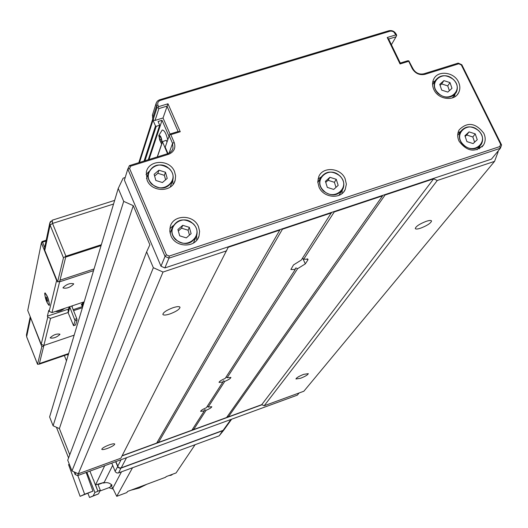<?xml version="1.0" encoding="UTF-8"?>
<svg xmlns="http://www.w3.org/2000/svg" width="528" height="528" viewBox="0 0 528 528"><rect width="100%" height="100%" fill="white"/><g stroke="black" fill="none" stroke-linecap="round" stroke-linejoin="round"><path stroke-width="0.79" d="M331.571 212.401L301.323 260.033L293.515 264.924L290.882 269.498L295.225 269.511L225.185 378.431C221.311 380.081 219.265 381.407 219.041 382.411L222.829 382.094L223.364 380.813L224.763 381.401C228.624 379.757 230.67 378.437 230.901 377.428L227.132 377.731L226.09 377.025M207.187 406.415L208.171 407.075L211.781 406.705C211.57 407.583 209.669 408.791 206.078 410.309L204.772 409.754L204.263 410.203L204.257 410.975L191.895 430.201L158.473 442.418L282.427 229.225L331.69 212.81M303.699 374.352L308.312 373.652C307.811 374.88 305.224 376.418 300.564 378.272L295.937 378.979C296.426 377.758 299.013 376.213 303.699 374.352M109.078 444.946C112.424 443.791 114.319 443.494 114.754 444.068C114.411 445.196 111.982 446.648 107.461 448.417C104.115 449.579 102.214 449.876 101.772 449.302C102.102 448.18 104.537 446.728 109.078 444.946M172.88 307.765C177.065 306.425 179.447 306.273 180.022 307.303C179.573 309.322 176.24 311.527 170.016 313.916C165.838 315.262 163.449 315.421 162.848 314.384C163.277 312.378 166.617 310.167 172.88 307.765M426.136 221.357C429.396 220.295 431.204 220.183 431.561 221.021C430.789 223.219 427.172 225.595 420.71 228.136C417.45 229.205 415.628 229.317 415.265 228.479C416.011 226.294 419.635 223.918 426.136 221.357M334.019 211.589L334.257 211.952L303.712 259.215L302.412 258.337M192.7 428.947L193.644 429.561L206.078 410.309M224.763 381.401L208.171 407.075M204.257 410.975L200.627 411.352C200.838 410.474 202.739 409.266 206.336 407.741L222.829 382.094M433.633 178.834L385.064 195.023L228.347 416.869L261.749 404.659L433.633 178.834L437.29 180.484L264.191 405.755L261.749 404.659M227.132 377.731L297.581 268.706L305.303 263.888L307.811 260.053L308.042 259.255L303.712 259.215M334.257 211.952L382.543 195.862L226.624 417.503L193.644 429.561M123.704 201.366L133.267 205.663L59.393 428.597L53.097 425.786L123.704 201.366L118.232 188.45L123.13 178.174L125.202 177.52M53.097 425.786L49.606 416.948L118.232 188.45M226.67 250.793L163.02 272.045L78.316 473.788L120.859 458.212L228.202 247.295L279.807 230.096L279.695 229.687M497.957 151.219L498.181 151.668L494.564 161.363L303.857 391.235L264.191 405.755M494.564 161.363L437.29 180.484M279.807 230.096L156.704 443.065L122.146 455.704M227.489 416.269L228.347 416.869M157.43 441.811L158.473 442.418M133.267 205.663L149.879 244.787L146.632 251.849L67.723 460.192L71.973 470.956L78.316 473.788M59.393 428.597L69.762 454.806M138.818 162.677L152.836 118.727L152.995 120.219L155.496 125.968L156.242 126.304L159.694 125.248L158.063 121.499L162.043 120.292L169.019 136.27M167.006 142.032L166.241 140.276L162.439 141.702L167.561 153.714M146.632 251.849L153.344 267.703L163.02 272.045M282.19 228.855L282.427 229.225M382.543 195.862L382.424 195.459M384.82 194.66L385.064 195.023M153.344 267.703L71.973 470.956M297.581 268.706L295.957 267.953L295.211 268.541L295.225 269.511M159.694 125.248L148.282 159.727M162.043 120.292L149.021 159.496M49.421 305.059C48.906 299.614 47.428 295.568 44.979 292.921L44.702 293.33C45.23 298.782 46.715 302.821 49.15 305.448L49.421 305.059M73.623 284.117L73.63 283.767C70.105 282.962 66.574 284.242 63.043 287.615L63.043 287.951C66.548 288.757 70.079 287.483 73.623 284.117M59.908 334.429L59.908 334.165C56.687 333.597 53.46 334.778 50.226 337.709L50.233 337.966C53.44 338.534 56.668 337.359 59.908 334.429M46.035 241.019L42.53 242.141L44.695 247.46M60.007 280.163L94.05 268.963M93.548 270.653L59.598 281.827L51.988 312.609L49.163 311.348L56.615 280.493L41.375 242.913L27.74 310.464L41.21 344.282L47.771 317.137L50.563 318.384L68.079 312.51M84.176 301.844L51.988 312.609M73.531 310.682L82.421 307.699M50.563 318.384L43.864 345.47L74.164 335.168M42.035 241.56L41.375 242.913L42.53 242.141L42.035 241.56L46.207 240.22M49.163 311.348L48.774 310.372L47.381 316.173L47.771 317.137M55.387 311.474C58.126 311.87 61.228 310.834 64.7 308.359M47.381 316.173L68.574 309.071M41.21 344.282L43.864 345.47M59.598 281.827L59.09 281.437M57.037 280.559L56.615 280.493M78.408 473.755L77.623 475.622L297.323 395.149L299.112 392.971M261.98 404.765L122.021 455.941M74.085 471.893L75.115 474.507L75.867 472.692M56.443 427.284L68.567 457.954M75.115 474.507L77.623 475.622M68.026 355.608L67.558 354.446M64.363 355.542L66.469 360.789M433.924 89.701C438.273 99.627 454.245 101.686 458.522 92.915C460.297 89.483 460.277 85.833 458.469 81.952C454.04 71.96 437.877 70.033 433.759 79.048C432.128 82.394 432.181 85.945 433.924 89.701M454.667 96.868L454.872 94.406M459.109 141.28C467.095 151.642 475.246 152.869 483.562 144.956C485.648 141.332 485.714 137.419 483.76 133.208C475.609 122.78 467.419 121.664 459.175 129.848C457.261 133.393 457.235 137.201 459.109 141.28M479.53 148.757L479.926 146.104M319.037 187.15C323.466 198.02 341.022 199.571 345.22 189.506L346.375 184.166L345.081 178.616C340.553 167.64 322.727 166.287 318.767 176.669L317.77 181.817L319.037 187.15M341.953 193.598L342.283 190.159M147.107 180.206C151.721 192.595 172.702 192.41 175.237 180.015L175.6 175.778L174.524 171.554C169.798 159.04 148.5 159.502 146.309 172.234L147.107 180.206M173.111 184.358L172.762 180.332M170.894 235.653C175.487 247.949 195.921 248.127 199.036 235.963L199.597 231.304L198.462 226.631C193.75 214.19 172.966 214.302 170.214 226.849L169.798 231.251L170.894 235.653M196.7 240.247L196.634 235.798C191.657 244.589 184.615 245.863 175.501 239.587C172.267 236.148 171.158 232.294 172.168 228.03C177.005 218.942 184.074 217.543 193.36 223.832M152.592 114.523L152.658 118.325L153.206 119.572L156.994 107.725L156.44 106.458L156.209 103.052L157.331 101.152L159.245 99.904L388.865 30.743C391.994 30.136 394.403 31.225 396.106 34.03L396.686 35.218L396.04 36.788L388.641 39.026L400.283 63.05L407.695 60.766L408.817 60.839L408.705 61.288L400.046 63.961L387.229 37.501L395.868 34.894L393.789 31.964L392.08 31.185L390.271 31.132L160.387 100.366C158.037 101.336 157.245 103.006 158.004 105.382L158.558 106.649L167.99 103.792L180.253 131.736L170.788 134.653L174.148 142.342C175.963 147.965 174.101 151.952 168.571 154.301L130.759 166.096L129.591 168.551L166.419 254.826L169.198 256.073L499.765 146.593L500.63 144.269L461.314 64.944L458.753 63.782L424.987 74.316C419.503 75.431 415.246 73.504 412.223 68.534L408.705 61.288M170.788 134.653L169.719 134.548L170.003 134.02L178.108 131.525L166.973 106.135L158.895 108.583L155.074 120.417L154.037 120.318L153.206 119.572M156.994 107.725L158.05 107.818L158.558 106.649M395.868 34.894L396.568 35.653M129.591 168.551L127.789 169.066L124.403 180.134L160.987 266.211L165.033 256.397L127.789 169.066L129.439 165.601L167.785 153.648L170.32 152.348L172.168 150.315L173.012 148.309L172.564 143.405L169.211 135.716L165.211 147.18L167.99 153.582M169.198 256.073L168.967 258.159L164.855 267.947L491.443 159.139L500.379 148.276L168.967 258.159L165.033 256.397L166.419 254.826M408.817 60.839L413.035 68.825C415.622 73.082 419.265 74.732 423.964 73.775L458.205 63.103L461.822 64.739L501.6 144.995L500.379 148.276L499.765 146.593M160.987 266.211L164.855 267.947M173.111 225.707L169.844 228.736M148.837 171.666L146.012 174.55M320.945 177.151L318.021 179.012M460.515 131.624L458.033 132.713M434.947 81.081L432.722 82.177M130.759 166.096L129.439 165.601M169.719 134.548L169.211 135.716M500.63 144.269L501.6 144.995M461.314 64.944L461.822 64.739M458.205 63.103L458.753 63.782M391.4 44.728L396.04 36.788M155.074 120.417L163.033 117.988L170.036 134.013M167.99 103.792L163.033 117.988M158.895 108.583L158.05 107.818M180.253 131.736L178.108 131.525M400.046 63.961L400.283 63.05M387.229 37.501L388.641 39.026M46.319 297.132L45.896 299.231L47.758 301.277L46.299 297.158M46.141 294.36L45.012 293.641C44.794 296.314 45.784 299.765 47.975 303.996L48.734 304.834C49.645 303.277 48.781 299.785 46.141 294.36M450.001 82.592L443.896 80.619L439.745 84.374L441.712 90.116L447.836 92.09L451.975 88.321L450.001 82.592L447.731 85.892L441.646 83.932L440.081 85.351M449.381 90.684L447.731 85.892M441.646 83.932L443.896 80.619M170.821 231.35L170.069 233.072M189.334 227.357L182.734 225.298L177.91 229.528L179.692 235.831L186.305 237.897L191.123 233.647L189.334 227.357L188.093 230.221L181.526 228.175L178.325 230.987M193.42 243.085L195.584 238.128M189.479 235.099L188.093 230.221M181.526 228.175L182.734 225.298M146.923 177.415L146.5 178.504M165.475 172.26L158.941 170.201L154.123 174.306L155.859 180.484L162.413 182.543L167.218 178.418L165.475 172.26L164.36 175.342L157.852 173.296L154.618 176.062M170.234 187.09L172.082 182.035M165.614 179.797L164.36 175.342M157.852 173.296L158.941 170.201M318.127 182.041L317.803 182.483M336.257 179.309L329.888 177.296L325.42 181.335L327.32 187.407L333.709 189.427L338.171 185.368L336.257 179.309L334.409 182.305L328.066 180.299L325.75 182.398M338.943 195.367L341.59 191.11M335.993 187.348L334.409 182.305M328.066 180.299L329.888 177.296M475.226 133.868L469.069 131.894L464.917 135.755L466.93 141.61L473.101 143.59L477.246 139.709L475.226 133.868L472.824 136.976L466.693 135.016L465.155 136.448M474.619 142.171L472.824 136.976M466.693 135.016L469.069 131.894M82.645 306.504L73.128 309.692M71.735 306.009L76.784 318.681L77.075 320.014L75.042 320.694L69.656 306.702M75.042 320.694L73.557 325.67L68.224 312.946L68.171 310.517M73.603 325.611L75.61 324.931L77.075 320.014M101.336 244.708L65.927 256.212L63.472 257.816L57.592 281.932L44.788 250.364L44.636 247.738M49.817 222.882L50.081 225.133L49.79 223.047L50.569 221.357M57.592 281.932L59.75 281.226L65.716 257.09L101.072 245.599M68.475 354.13L39.25 364.162L37.541 364.287L41.831 346.599L30.268 316.813M68.653 353.529L39.395 363.568L43.751 345.946L43.534 345.404M30.235 316.721L26.44 334.864L26.651 336.732L26.591 334.165M43.751 345.946L41.831 346.599M63.472 257.816L50.094 225.073L52.688 223.39L52.12 220.242L52.529 223.443L65.927 256.212M52.384 220.249L49.79 223.047L44.517 248.305M160.268 141.293L159.621 139.801L160.268 141.293M167.752 139.894C166.109 133.366 164.254 130.073 162.195 130.027L162.109 130.086M162.122 142.633L162.162 142.342C161.456 137.201 160.327 134.957 158.77 135.61L161.04 143.068L161.951 143.141M159.905 136.145L159.1 136.765L159.621 139.801L159.1 136.765L159.905 136.145L161.238 138.574L159.905 136.145M161.759 141.616L161.238 138.574L161.759 141.616L160.954 142.223L161.759 141.616M160.129 136.448L159.1 136.765M161.429 139.24L159.621 139.801M111.778 463.115L115.381 471.887L116.807 472.943L118.292 472.996L219.219 435.811L223.905 429.977M224.162 429.627L222.928 430.63L120.806 468.184L119.308 468.125L118.048 467.293L115.632 461.703M115.837 461.624L118.186 467.036L119.737 467.947L121.229 467.834L223.126 430.353L224.413 429.264L231.627 419.212M77.834 475.55L84.638 494.221L80.104 496.333L92.968 491.132L86.163 472.494M69.293 464.171L68.561 464.633L80.104 496.333M84.638 494.221L92.968 491.132M169.066 475.55L171.019 475.299L172.313 474.533M87.952 493.429L89.555 497.482L98.485 493.898L100.3 490.261L98.05 484.618L104.201 482.361L112.682 465.353M104.716 465.703L95.542 484.876L97.931 491.284L93.991 481.384M86.876 472.237L94.895 492.413L97.931 491.284M94.895 492.413L93.218 495.851L89.555 497.482M98.485 493.898L93.218 495.851M98.023 491.106L100.3 490.261M99.917 491.027L109.996 487.291L111.415 484.559M94.076 481.199L93.535 479.84M95.542 484.876L104.201 482.361M93.449 480.031L89.905 471.128M130.871 490.208L139.161 488.063L146.758 484.288M108.933 487.681L113.223 489.113M121.48 471.841L112.801 488.222L111.454 486.248L112.028 485.153C109.56 482.757 106.702 482.064 103.455 483.074L103.732 482.519M170.174 475.134L172.927 474.111M171.125 474.784L166.069 476.665L165.706 477.226L127.505 491.462L126.885 492.545L116.734 496.327L112.801 488.222M172.465 474.283L176.081 472.936L195.089 444.708M132.515 467.768L116.734 496.327M307.21 258.733L307.811 260.053M302.828 258.41L305.303 263.888M155.496 125.968L144.071 161.04M156.242 126.304L144.982 160.756M162.472 142.019L157.377 156.889M152.995 120.219L139.491 162.466M158.004 105.382L156.44 106.458L152.658 118.325M396.106 34.03L395.287 33.7M169.092 153.12L172.564 143.405L174.148 142.342M168.571 154.301L167.785 153.648M159.621 99.779L160.387 100.366M388.865 30.743L389.849 31.231M413.035 68.825L412.223 68.534M423.964 73.775L424.987 74.316M453.354 79.543C442.906 68.891 427.106 83.107 438.332 93.185C448.892 103.91 464.594 89.516 453.354 79.543M453.446 79.51C457.38 83.662 458.304 87.985 456.225 92.486C451.387 98.492 445.335 98.822 438.055 93.482C434.201 89.41 433.244 85.153 435.197 80.711C439.976 74.547 446.048 74.144 453.42 79.49M193.228 223.931C182.444 212.362 164.076 228.36 175.758 239.29C186.668 250.932 204.937 234.729 193.228 223.931M193.387 223.859C196.733 227.416 197.815 231.389 196.64 235.772C197.822 231.383 196.739 227.396 193.393 223.832C184.094 217.516 177.019 218.915 172.168 228.03L170.089 233.158M169.363 168.927C158.717 157.549 140.389 173.078 151.932 183.836C162.703 195.294 180.926 179.56 169.363 168.927M169.528 168.874C172.663 172.174 173.771 175.87 172.861 179.975C168.109 189.044 161.053 190.436 151.681 184.14C148.645 180.946 147.517 177.355 148.289 173.369C152.896 164.056 159.964 162.551 169.495 168.841M339.874 176.035C329.188 164.855 312.154 180.14 323.677 190.707C334.481 201.96 351.41 186.483 339.874 176.035M339.992 175.982C343.807 180.055 344.764 184.424 342.883 189.077C337.801 196.099 331.307 196.746 323.407 191.004C319.684 187.024 318.688 182.747 320.417 178.174C325.42 170.94 331.934 170.201 339.973 175.956M478.579 130.733C467.999 119.915 452.186 134.541 463.544 144.771C474.236 155.661 489.951 140.851 478.579 130.733M478.665 130.687C482.81 135.128 483.681 139.696 481.272 144.395C476.322 150.124 470.323 150.341 463.267 145.068C459.202 140.705 458.297 136.204 460.561 131.564C465.465 125.671 471.497 125.374 478.645 130.673M72.059 307.065L72.422 305.778M68.224 312.946L69.815 307.204M74.752 319.367L76.784 318.681M44.788 250.364L50.081 225.133M26.657 336.692L30.532 318.239M52.688 223.39L113.553 204.032M26.723 336.91L37.541 364.201M26.44 334.871L26.657 336.824L37.541 364.287M84.025 302.346L81.655 305.045M81.807 304.214L84.117 302.049M82.698 306.405L82.012 305.923L83.569 303.871M83.358 304.577L82.79 306.458M115.097 471.359L117.777 466.415M121.051 467.894L118.576 472.91M219.219 435.811L222.895 430.439M117.711 466.264L121.07 459.71M126.535 457.71L121.229 467.834M223.126 430.353L230.927 419.47M162.439 141.702L157.225 156.941M457.208 94.769L458.522 92.915M482.011 146.916L483.562 144.956M343.682 191.902L345.22 189.506M174.313 182.444L175.237 180.015M197.776 238.742L199.036 235.963M152.341 115.315L156.11 103.409M173.012 148.309L172.524 149.662M45.012 293.641L45.309 293.014M48.734 304.834L49.388 305.171M456.225 92.486C458.324 87.978 457.406 83.635 453.466 79.471C446.074 74.105 439.982 74.514 435.197 80.711L432.584 84.632M452.404 97.904L455.116 94.063M172.861 179.975C173.778 175.864 172.669 172.148 169.528 168.841C159.991 162.518 152.909 164.023 148.289 173.369L146.527 178.589M342.883 189.077C344.784 184.411 343.82 180.035 340.006 175.943C331.954 170.168 325.426 170.914 320.417 178.174L317.81 182.569M481.272 144.395C483.701 139.689 482.843 135.102 478.691 130.647C471.517 125.334 465.478 125.638 460.561 131.564L457.71 135.373M477.015 149.78L479.959 146.058M69.181 306.86L68.026 311.045M73.557 325.67L75.563 324.991M114.649 200.396L52.424 220.143M82.764 306.544L81.622 304.96C80.87 304.814 81.708 303.838 84.124 302.029M162.195 130.027L158.77 135.61M161.04 143.068L161.746 143.735"/></g></svg>
